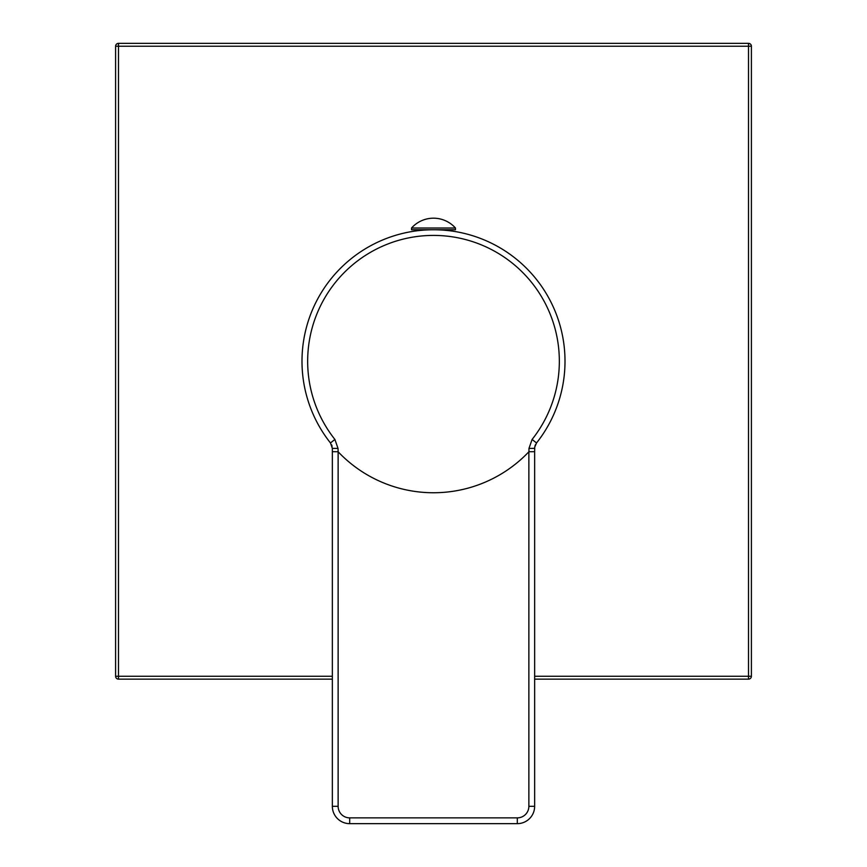 <?xml version="1.0" encoding="UTF-8"?>
<svg xmlns="http://www.w3.org/2000/svg" width="867" height="867" viewBox="0 0 867 867"><rect width="100%" height="100%" fill="white"/><g stroke="black" fill="none" stroke-linecap="round" stroke-linejoin="round"><path stroke-width="1.3" d="M534.646 676.26L748.514 676.26L748.514 43.35L118.486 43.35A2.894 2.894 0 0 0 115.604 46.244L115.604 676.26A2.894 2.894 0 0 0 118.486 679.154L332.354 679.154M115.604 676.26L118.486 676.26L118.486 46.244L115.604 46.244A2.894 2.894 0 0 1 118.486 43.35L118.486 46.244L751.396 46.244A2.894 2.894 0 0 0 748.514 43.35M332.354 676.26L118.486 676.26L118.486 679.154M534.646 679.154L748.514 679.154A2.894 2.894 0 0 0 751.396 676.26L751.396 46.244M751.396 676.26L748.514 676.26L748.514 679.154M338.043 451.729L332.354 451.685L332.354 448.347L330.468 442.961A131.491 131.491 0 0 1 433.5 229.755A131.491 131.491 0 0 1 536.532 442.961L534.733 447.112L534.646 451.685L528.957 451.729L528.968 448.434L532.1 439.45A125.845 125.845 0 0 0 433.5 235.412A125.845 125.845 0 0 0 334.9 439.45L338.032 448.434L338.13 451.783A131.491 131.491 180 0 0 528.87 451.783L528.957 451.729M534.646 451.685L534.646 806.31A17.34 17.34 0 0 1 517.306 823.65L349.694 823.65A17.34 17.34 0 0 1 332.354 806.31L332.354 451.685M534.917 446.212A8.67 8.67 0 0 1 535.47 444.663A8.67 8.67 0 0 0 534.917 446.212M432.514 229.755L434.389 229.755M435.462 229.766L436.144 229.777M438.344 229.842L439.959 229.755M427.724 229.755L428.656 229.842M430.563 229.788L431.538 229.766M417.601 229.755L417.601 230.72L418.696 230.589L418.696 229.755M427.724 229.885L427.041 229.755M448.304 229.755L448.304 230.589L449.399 230.72L449.399 229.755M332.104 446.299A8.67 8.67 180 0 0 331.595 444.814A8.67 8.67 180 0 1 332.104 446.299M455.468 228.021L455.468 229.755L411.532 229.755L411.532 228.021A29.456 29.456 0 0 1 433.5 218.191A29.456 29.456 180 0 1 455.468 228.021L411.532 228.021M534.733 447.112L534.646 448.347L528.968 448.434M332.354 448.347L338.032 448.434M528.87 451.783L528.87 806.31A11.564 11.564 0 0 1 517.306 817.874L517.306 823.65L349.694 823.65L349.694 817.874A11.564 11.564 0 0 1 338.13 806.31L338.13 451.783M332.354 806.31L338.13 806.31M517.306 817.874L349.694 817.874M534.646 806.31L528.87 806.31M536.532 442.961L532.1 439.45M330.468 442.961L334.9 439.45"/></g></svg>
